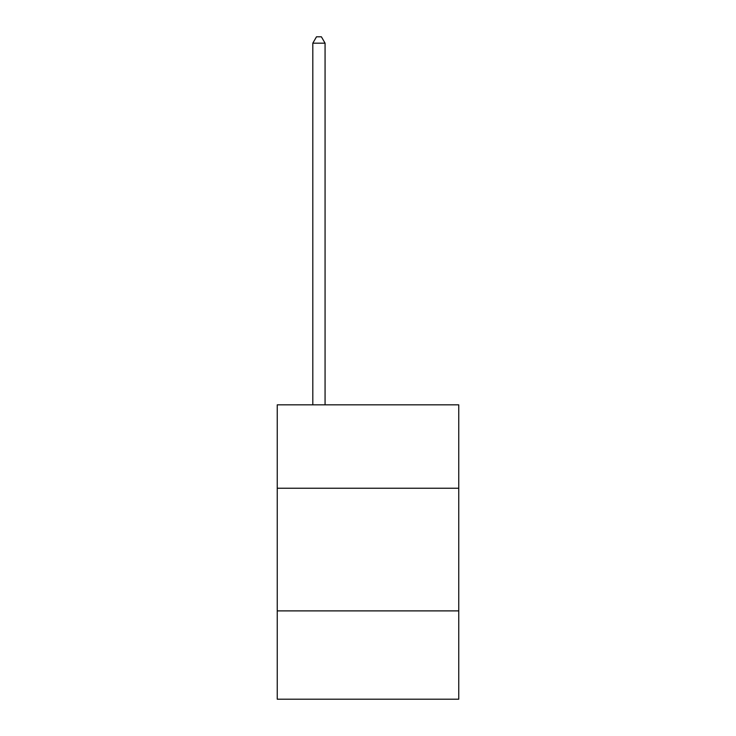 <?xml version="1.0" encoding="UTF-8"?>
<svg xmlns="http://www.w3.org/2000/svg" width="736" height="736" viewBox="0 0 736 736"><rect width="100%" height="100%" fill="white"/><g stroke="black" fill="none" stroke-linecap="round" stroke-linejoin="round"><path stroke-width="1.1" d="M458.758 488.244L458.758 404.846L277.242 404.846L277.242 488.244L458.758 488.244L458.758 699.2L277.242 699.2L277.242 488.244M458.758 610.889L277.242 610.889M325.073 404.846L325.073 43.176L312.809 43.176L312.809 404.846M312.809 43.176L316.489 36.8L321.393 36.8L325.073 43.176"/></g></svg>
